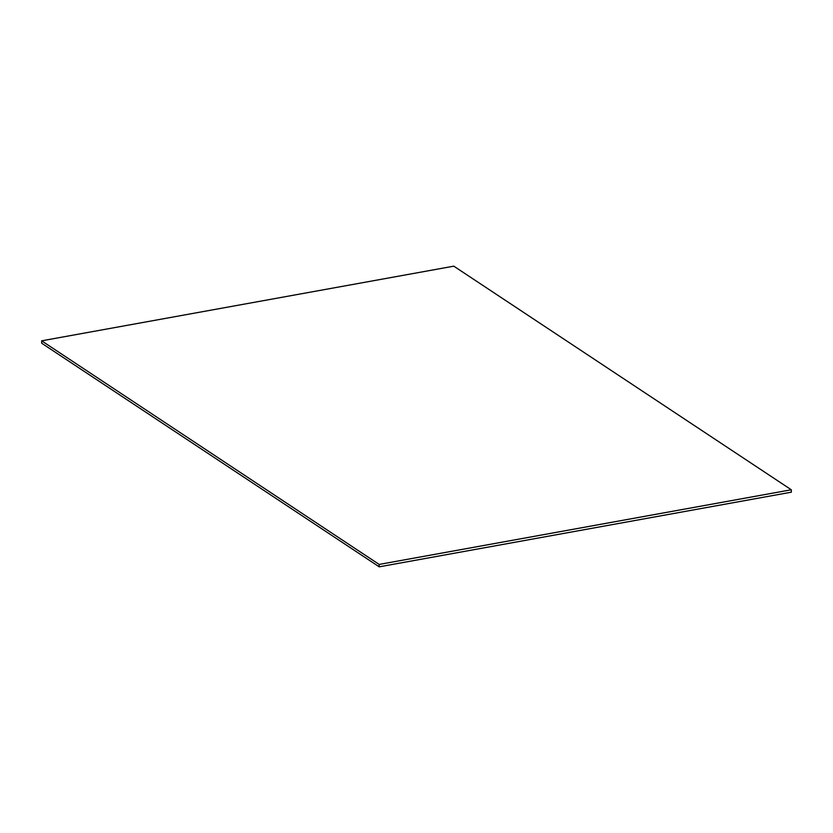 <?xml version="1.0" encoding="UTF-8"?>
<svg xmlns="http://www.w3.org/2000/svg" width="833" height="833" viewBox="0 0 833 833"><rect width="100%" height="100%" fill="white"/><g stroke="black" fill="none" stroke-linecap="round" stroke-linejoin="round"><path stroke-width="1.25" d="M379.202 566.836L379.161 564.43L791.308 489.773L791.35 492.178L379.202 566.836L41.692 343.227L41.65 340.822L453.798 266.164L791.308 489.773M379.161 564.43L41.65 340.822"/></g></svg>

